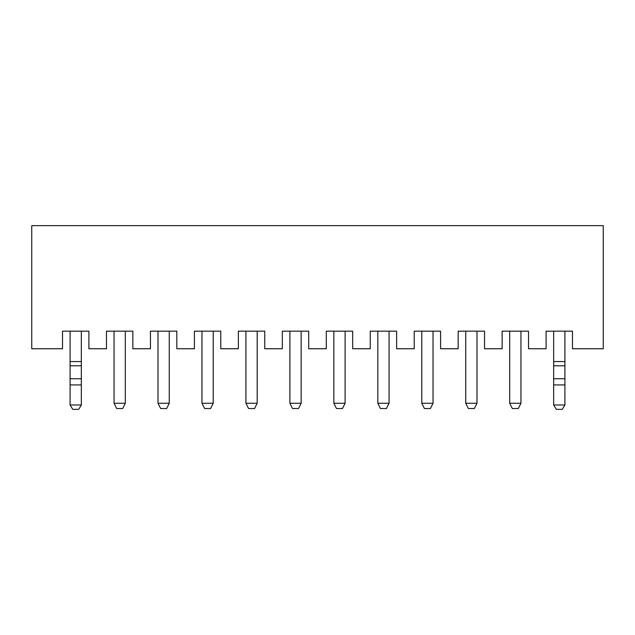 <?xml version="1.0" encoding="UTF-8"?>
<svg xmlns="http://www.w3.org/2000/svg" width="635" height="635" viewBox="0 0 635 635"><rect width="100%" height="100%" fill="white"/><g stroke="black" fill="none" stroke-linecap="round" stroke-linejoin="round"><path stroke-width="0.95" d="M603.25 225.655L31.75 225.655L31.75 348.75L62.524 348.75L62.524 331.168L88.9 331.168L88.9 348.75L106.482 348.75L106.482 331.168L132.858 331.168L132.858 348.75L150.447 348.75L150.447 331.168L176.824 331.168L176.824 348.75L194.405 348.75L194.405 331.168L220.782 331.168L220.782 348.75L238.371 348.75L238.371 331.168L264.747 331.168L264.747 348.75L282.329 348.75L282.329 331.168L308.705 331.168L308.705 348.75L326.295 348.75L326.295 331.168L352.671 331.168L352.671 348.75L370.253 348.75L370.253 331.168L396.629 331.168L396.629 348.75L414.218 348.75L414.218 331.168L440.595 331.168L440.595 348.75L458.176 348.75L458.176 331.168L484.553 331.168L484.553 348.75L502.142 348.75L502.142 331.168L528.518 331.168L528.518 348.75L546.1 348.75L546.1 331.168L572.476 331.168L572.476 348.75L603.25 348.75L603.25 225.655M520.954 403.265L509.699 403.265L512.334 408.535L518.319 408.535L520.954 403.265L520.954 331.168M509.699 403.265L509.699 331.168M476.996 403.265L465.741 403.265L468.376 408.535L474.353 408.535L476.996 403.265L476.996 331.168M465.741 403.265L465.741 331.168M433.03 403.265L421.775 403.265L424.418 408.535L430.395 408.535L433.03 403.265L433.03 331.168M421.775 403.265L421.775 331.168M389.072 403.265L377.817 403.265L380.452 408.535L386.429 408.535L389.072 403.265L389.072 331.168M377.817 403.265L377.817 331.168M345.107 403.265L333.851 403.265L336.494 408.535L342.471 408.535L345.107 403.265L345.107 331.168M333.851 403.265L333.851 331.168M301.149 403.265L289.893 403.265L292.529 408.535L298.506 408.535L301.149 403.265L301.149 331.168M289.893 403.265L289.893 331.168M257.183 403.265L245.928 403.265L248.571 408.535L254.548 408.535L257.183 403.265L257.183 331.168M245.928 403.265L245.928 331.168M213.225 403.265L201.97 403.265L204.605 408.535L210.582 408.535L213.225 403.265L213.225 331.168M201.97 403.265L201.97 331.168M169.259 403.265L158.004 403.265L160.647 408.535L166.624 408.535L169.259 403.265L169.259 331.168M158.004 403.265L158.004 331.168M125.301 403.265L114.046 403.265L116.681 408.535L122.666 408.535L125.301 403.265L125.301 331.168M114.046 403.265L114.046 331.168M556.3 409.345L562.277 409.345L564.912 404.971L553.664 404.971L556.3 409.345M553.664 331.168L553.664 378.754L564.912 378.754L564.912 404.971M564.912 378.754L564.912 331.168M553.664 378.754L553.664 404.971M72.723 409.345L78.7 409.345L81.336 404.971L70.088 404.971L72.723 409.345M70.088 331.168L70.088 378.754L81.336 378.754L81.336 404.971M81.336 378.754L81.336 331.168M70.088 378.754L70.088 404.971M564.912 384.929L553.664 384.929M553.664 361.561L564.912 361.561M564.912 365.792L553.664 365.792M81.336 384.929L70.088 384.929M70.088 361.561L81.336 361.561M81.336 365.792L70.088 365.792"/></g></svg>
